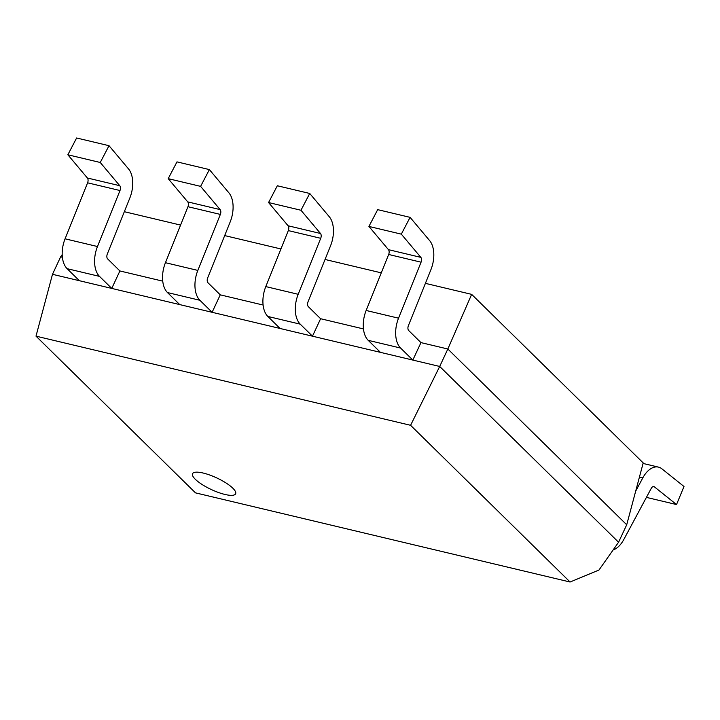 <?xml version="1.0" encoding="UTF-8"?>
<svg xmlns="http://www.w3.org/2000/svg" width="720" height="720" viewBox="0 0 720 720"><rect width="100%" height="100%" fill="white"/><g stroke="black" fill="none" stroke-linecap="round" stroke-linejoin="round"><path stroke-width="1.08" d="M613.116 549.963A23.976 13.995 103.4 0 0 623.799 539.514L651.249 488.367A3.978 2.322 -76.6 0 1 653.841 486.585A3.978 2.322 -76.6 0 1 654.408 486.864L676.521 504.549L646.407 497.385M676.521 504.549L684 486.504L661.887 468.819A23.976 13.995 103.4 0 0 658.476 467.118A23.976 13.995 103.4 0 0 642.816 477.864L635.67 491.175M320.616 318.726L308.376 306.702A3.978 2.322 -76.6 0 1 308.043 301.752L330.561 245.763A23.976 13.995 103.4 0 0 329.256 216.702L309.726 193.464L277.326 185.76L268.569 202.545L288.099 225.774A3.978 2.322 -76.6 0 1 288.315 230.589L265.797 286.587A23.976 13.995 103.4 0 0 267.84 316.449L280.071 328.473L312.471 336.186L320.616 318.726L363.456 328.923M309.726 193.464L300.969 210.258L268.569 202.545M300.969 210.258L320.499 233.487A3.978 2.322 -76.6 0 1 320.715 238.302L298.188 294.3A23.976 13.995 103.4 0 0 300.24 324.162L312.471 336.186M220.257 294.84L208.026 282.816A3.978 2.322 -76.6 0 1 207.684 277.866L230.202 221.877A23.976 13.995 103.4 0 0 228.897 192.816L209.367 169.587L176.976 161.874L168.21 178.659L187.74 201.888A3.978 2.322 -76.6 0 1 187.956 206.703L165.438 262.701A23.976 13.995 103.4 0 0 167.481 292.563L179.712 304.587L212.112 312.3L220.257 294.84L263.097 305.037M209.367 169.587L200.61 186.372L168.21 178.659M200.61 186.372L220.14 209.601A3.978 2.322 -76.6 0 1 220.356 214.416L197.838 270.414A23.976 13.995 103.4 0 0 199.881 300.276L212.112 312.3M119.898 270.954L107.667 258.93A3.978 2.322 -76.6 0 1 107.325 253.98L129.843 197.991A23.976 13.995 103.4 0 0 128.538 168.93L109.017 145.701L76.617 137.988L67.851 154.773L87.381 178.002A3.978 2.322 -76.6 0 1 87.597 182.817L65.079 238.815A23.976 13.995 103.4 0 0 67.122 268.677L79.362 280.701L111.753 288.414L119.898 270.954L162.738 281.151M109.017 145.701L100.251 162.486L67.851 154.773M100.251 162.486L119.781 185.715A3.978 2.322 -76.6 0 1 119.997 190.53L97.479 246.528A23.976 13.995 103.4 0 0 99.522 276.39L111.753 288.414M420.966 342.612L408.735 330.588A3.978 2.322 -76.6 0 1 408.393 325.638L430.92 269.649A23.976 13.995 103.4 0 0 429.615 240.579L410.085 217.35L377.685 209.646L368.928 226.431L388.449 249.66A3.978 2.322 -76.6 0 1 388.665 254.475L366.147 310.473A23.976 13.995 103.4 0 0 368.199 340.335L380.43 352.359L412.83 360.072L420.966 342.612L447.84 349.002L439.695 366.462L52.488 274.311L60.633 256.851L62.388 257.265M410.085 217.35L401.319 234.144L368.928 226.431M401.319 234.144L420.849 257.373A3.978 2.322 -76.6 0 1 421.065 262.188L398.547 318.186A23.976 13.995 103.4 0 0 400.59 348.048L412.83 360.072M232.857 488.223A23.769 6.408 -155 0 0 209.763 475.038A23.769 6.408 -155 0 0 192.546 473.715A23.769 6.408 -155 0 0 195.309 479.286A23.769 6.408 -155 0 0 218.403 492.471A23.769 6.408 -155 0 0 235.62 493.794A23.769 6.408 -155 0 0 232.857 488.223A23.769 6.408 -155 0 0 209.763 475.038A23.769 6.408 -155 0 0 192.546 473.715A23.769 6.408 -155 0 0 195.309 479.286A23.769 6.408 -155 0 0 218.403 492.471A23.769 6.408 -155 0 0 235.62 493.794A23.769 6.408 -155 0 0 232.857 488.223M618.57 542.232L439.695 366.462L410.589 425.304L570.078 582.012L598.959 570.042L618.57 542.232L626.715 524.772L447.84 349.002L471.645 294.363L643.203 462.933L626.715 524.772M410.589 425.304L36 336.15L52.488 274.311M36 336.15L195.489 492.858L570.078 582.012M62.199 254.628L60.633 256.851M124.335 211.698L180.567 225.081M224.685 235.584L280.926 248.967M325.044 259.47L381.276 272.853M425.403 283.356L471.645 294.363M654.408 486.864L653.211 486.576M642.816 477.864L639.441 477.054M320.499 233.487L288.099 225.774M320.715 238.302L288.315 230.589M298.188 294.3L265.797 286.587M300.24 324.162L267.84 316.449M220.14 209.601L187.74 201.888M220.356 214.416L187.956 206.703M197.838 270.414L165.438 262.701M199.881 300.276L167.481 292.563M119.781 185.715L87.381 178.002M119.997 190.53L87.597 182.817M97.479 246.528L65.079 238.815M99.522 276.39L67.122 268.677M420.849 257.373L388.449 249.66M421.065 262.188L388.665 254.475M398.547 318.186L366.147 310.473M400.59 348.048L368.199 340.335M658.476 467.118L643.068 463.455"/></g></svg>
